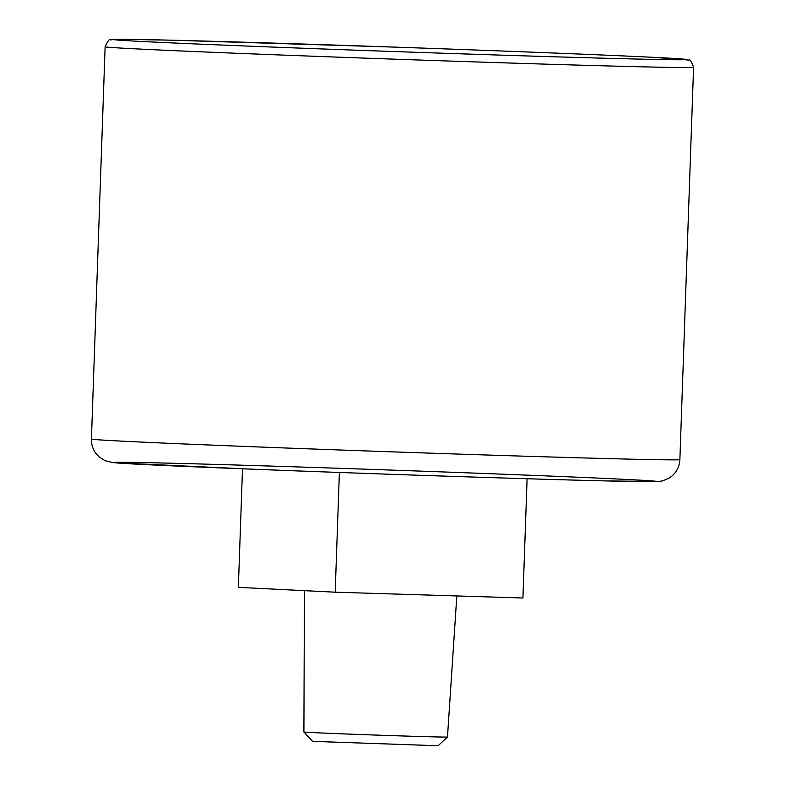 <?xml version="1.0" encoding="UTF-8"?>
<svg xmlns="http://www.w3.org/2000/svg" width="785" height="785" viewBox="0 0 785 785"><rect width="100%" height="100%" fill="white"/><g stroke="black" fill="none" stroke-linecap="round" stroke-linejoin="round"><path stroke-width="1.18" d="M242.496 468.802L238.355 587.357L335.195 592.194L522.928 597.993L527.098 478.732M339.375 472.462L335.195 592.194M447.479 737.017A71.828 0.559 2 0 1 375.672 735.064A71.828 0.559 2 0 1 303.903 732.003L312.636 741.364L438.118 745.75L447.479 737.017L456.821 595.952M626.234 479.429A271.757 2.11 2 0 0 156.352 462.856A271.757 2.11 2 0 0 372.002 473.63A271.757 2.11 2 0 0 626.234 479.429M679.879 459.617C679.535 466.104 676.974 471.51 672.195 475.847L669.34 477.977L662.756 480.822L659.076 481.46L606.648 480.94C530.621 479.154 366.772 473.718 250.533 469.116L113.158 462.65L105.21 460.726L99.302 457.047L96.79 454.515C93.091 450.05 91.305 444.899 91.423 439.07A294.404 2.286 2 0 0 385.572 451.62A294.404 2.286 2 0 0 679.879 459.617L693.577 67.324C691.506 61.622 689.966 59.209 688.945 60.072L654.513 57.393C606.619 54.979 502.164 50.848 395.669 47.149L170.62 40.172L118.712 39.25L110.253 39.868C109.292 38.926 107.584 41.232 105.121 46.776A294.404 2.286 2 0 0 399.271 59.336A294.404 2.286 2 0 0 693.577 67.324M654.396 57.383A286.859 2.227 2 0 0 158.413 39.888A286.859 2.227 2 0 0 386.034 51.261A286.859 2.227 2 0 0 654.396 57.383M91.423 439.07L105.121 46.776M303.903 732.003L304.423 590.654"/></g></svg>
